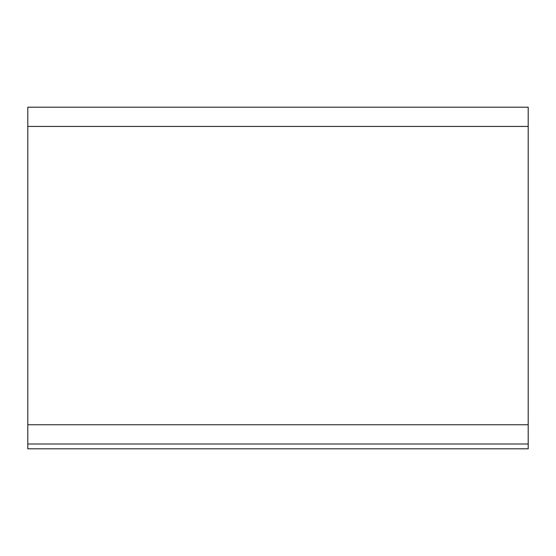 <?xml version="1.0" encoding="UTF-8"?>
<svg xmlns="http://www.w3.org/2000/svg" width="556" height="556" viewBox="0 0 556 556"><rect width="100%" height="100%" fill="white"/><g stroke="black" fill="none" stroke-linecap="round" stroke-linejoin="round"><path stroke-width="0.83" d="M528.2 424.749L528.2 448.81L27.8 448.81L27.8 107.19L528.2 107.19L528.2 424.749L27.8 424.749M528.2 444.001L27.8 444.001M27.8 126.434L528.2 126.434"/></g></svg>
